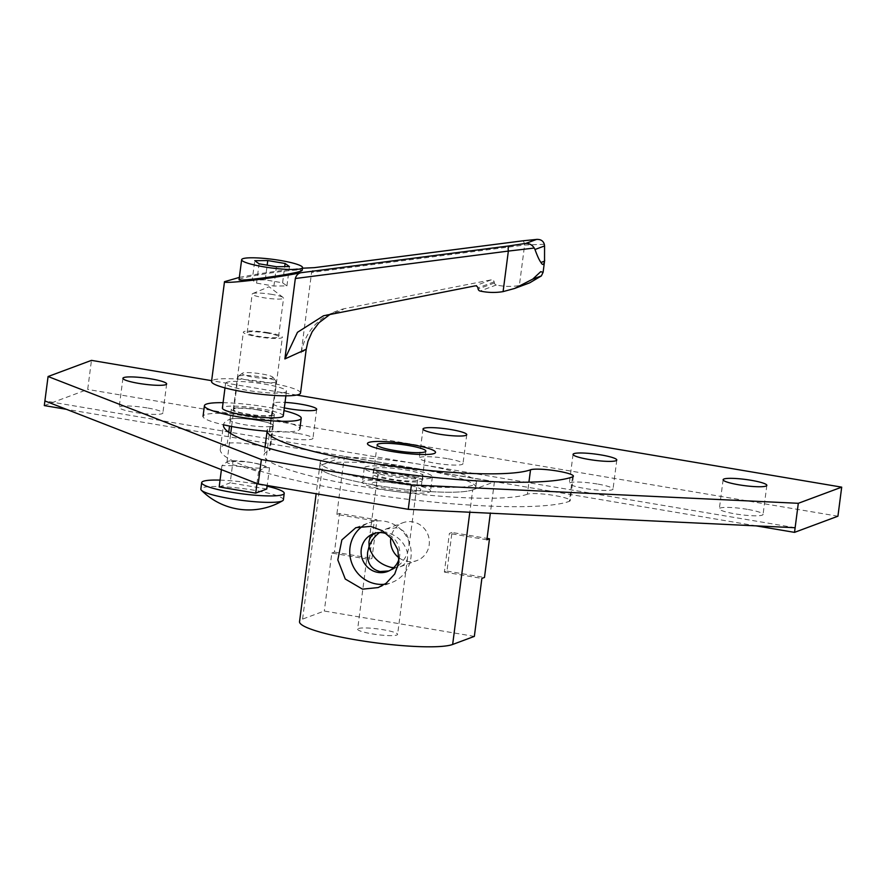 <?xml version="1.0" encoding="UTF-8"?>
<svg xmlns="http://www.w3.org/2000/svg" width="886" height="886" viewBox="0 0 886 886"><rect width="100%" height="100%" fill="white"/><g stroke="black" fill="none" stroke-linecap="round" stroke-linejoin="round"><path stroke-width="0.66" stroke-dasharray="4.43 3.32" d="M358.409 628.539A20.156 2.868 -172.6 0 1 380.603 629.315A20.156 2.868 -172.6 0 1 397.604 634.387A20.156 2.868 -172.6 0 1 396.828 635.029A20.156 2.868 -172.6 0 1 374.634 634.265A20.156 2.868 -172.6 0 1 357.634 629.193A20.156 2.868 -172.6 0 1 358.409 628.539M393.661 567.693L400.173 566.785C404.437 565.091 406.918 561.979 407.604 557.449L407.482 552.953L408.933 547.149C409.697 536.528 405.522 530.094 396.407 527.846L386.108 528.997L379.585 532.564M403.252 475.14A20.156 2.868 7.4 0 0 378.488 473.955A20.156 2.868 7.4 0 0 377.702 474.608A20.156 2.868 7.4 0 0 394.713 479.68A20.156 2.868 7.4 0 0 416.907 480.445A20.156 2.868 7.4 0 0 417.683 479.802A20.156 2.868 7.4 0 0 403.252 475.14M399.132 557.903A20.156 19.27 -110.4 0 0 407.405 561.414A20.156 19.27 -110.4 0 0 417.007 560.517A20.156 19.27 -110.4 0 0 429.223 539.829A20.156 19.27 -110.4 0 0 412.544 521.843A20.156 19.27 -110.4 0 0 402.942 522.729A20.156 19.27 -110.4 0 0 390.881 537.68M375.066 533.195L385.299 531.988C397.116 535.022 404.514 542.01 407.482 552.953C404.082 561.314 398.412 567.14 390.449 570.407L388.854 570.927M399.143 558.523A20.156 19.27 -110.4 0 0 386.927 533.915M384.79 584.217A31.974 30.556 -110.4 0 0 391.623 582.567A31.974 30.556 -110.4 0 0 410.982 549.763A31.974 30.556 -110.4 0 0 384.546 521.234A31.974 30.556 -110.4 0 0 369.318 522.651A31.974 30.556 -110.4 0 0 362.751 526.096M472.714 489.88A78.743 11.186 -172.6 0 1 386.03 486.868A78.743 11.186 -172.6 0 1 319.613 467.066A78.743 11.186 -172.6 0 1 322.67 464.519L344.366 456.445L494.421 481.807L472.714 489.88A78.743 11.186 7.4 0 0 475.782 487.344A78.743 11.186 7.4 0 0 409.365 467.531A78.743 11.186 7.4 0 0 322.67 464.519A78.743 11.186 7.4 0 0 319.613 467.066A78.743 11.186 7.4 0 0 386.03 486.868A78.743 11.186 7.4 0 0 472.714 489.88L469.813 512.252M474.342 636.392L324.298 611.03L302.591 619.104A78.743 11.186 7.4 0 0 299.534 621.64M451.982 532.464L449.379 533.438L444.362 572.079L446.965 571.105L451.982 532.464L487.067 538.389M486.89 539.773L449.379 533.438M446.965 571.105L484.476 577.45M444.362 572.079L481.873 578.414M369.34 559.398L374.357 520.758L376.96 519.783L371.943 558.435L369.34 559.398L331.818 553.063L324.298 611.03M374.357 520.758L336.846 514.412L344.366 456.445M494.421 481.807L490.335 513.227M331.818 553.063L334.432 552.089L339.449 513.448L376.96 519.783M339.449 513.448L336.846 514.412M334.432 552.089L371.943 558.435M267.184 431.249A48.808 6.933 7.4 0 0 297.951 430.496A48.808 6.933 7.4 0 0 299.856 428.924A48.808 6.933 7.4 0 0 258.679 416.641A48.808 6.933 7.4 0 0 204.932 414.77A48.808 6.933 7.4 0 0 203.038 416.342A48.808 6.933 7.4 0 0 223.471 424.782M273.497 415.479A21.696 3.079 -172.6 0 1 249.608 414.648A21.696 3.079 -172.6 0 1 231.312 409.188A21.696 3.079 -172.6 0 1 232.154 408.49A21.696 3.079 -172.6 0 1 256.043 409.321A21.696 3.079 -172.6 0 1 274.339 414.781A21.696 3.079 -172.6 0 1 273.497 415.479M230.77 419.144A21.696 3.079 7.4 0 0 229.928 419.842A21.696 3.079 7.4 0 0 248.224 425.302A21.696 3.079 7.4 0 0 272.113 426.122A21.696 3.079 7.4 0 0 272.954 425.424A21.696 3.079 7.4 0 0 254.659 419.964A21.696 3.079 7.4 0 0 230.77 419.144M223.073 402.687A48.808 6.933 -172.6 0 1 283.963 410.595M238.821 376.018A19.182 2.724 -172.6 0 1 258.579 376.55A19.182 2.724 -172.6 0 1 275.978 381.157A19.182 2.724 -172.6 0 1 276.122 381.578A19.182 2.724 -172.6 0 1 275.38 382.198A19.182 2.724 -172.6 0 1 254.26 381.456A19.182 2.724 -172.6 0 1 238.068 376.639A19.182 2.724 -172.6 0 1 238.323 376.273A19.182 2.724 -172.6 0 1 238.821 376.018M262.267 465.084L269.51 467.719L264.294 467.531L258.49 471.828C251.048 469.093 245.057 467.387 240.516 466.712C235.986 465.848 229.795 465.493 221.932 465.648L227.735 461.351A19.182 2.724 -172.6 0 1 230.138 460.908A19.182 2.724 -172.6 0 1 262.267 465.084A19.182 2.724 -172.6 0 1 265.036 466.911A19.182 2.724 -172.6 0 1 264.294 467.531A19.182 2.724 -172.6 0 1 243.174 466.8A19.182 2.724 -172.6 0 1 226.993 461.971A19.182 2.724 -172.6 0 1 227.735 461.351L232.952 461.551C240.804 461.396 247.006 461.75 251.535 462.614C256.076 463.289 262.068 464.995 269.51 467.719L267.207 485.484M272.412 378.078A15.583 2.215 7.4 0 0 272.899 377.248A15.583 2.215 7.4 0 0 258.756 373.504A15.583 2.215 7.4 0 0 242.709 373.061A15.583 2.215 7.4 0 0 242.299 373.272A15.583 2.215 7.4 0 0 254.149 377.314A15.583 2.215 7.4 0 0 272.412 378.078M283.398 499.804A41.62 5.914 7.4 0 0 248.29 489.327A41.62 5.914 7.4 0 0 202.462 487.743A41.62 5.914 7.4 0 0 200.845 489.083M220.06 480.112A41.62 5.914 -172.6 0 1 267.107 486.215M219.174 486.946L230.183 482.848L232.952 461.551M221.932 465.648L221.411 469.646M266.741 489.017L230.183 482.848M256.973 483.49L258.49 471.828M285.292 392.199A30.7 4.364 -172.6 0 1 251.491 391.025A30.7 4.364 -172.6 0 1 225.598 383.306A30.7 4.364 -172.6 0 1 226.783 382.309A30.7 4.364 -172.6 0 1 260.595 383.483A30.7 4.364 -172.6 0 1 286.488 391.213A30.7 4.364 -172.6 0 1 285.292 392.199M283.276 415.944A30.7 4.364 7.4 0 0 257.383 408.213A30.7 4.364 7.4 0 0 223.571 407.039A30.7 4.364 7.4 0 0 222.386 408.025M300.531 393.041A44.876 6.379 7.4 0 0 262.688 381.744A44.876 6.379 7.4 0 0 213.282 380.028A44.876 6.379 7.4 0 0 211.544 381.478M272.246 294.451A15.826 2.248 7.4 0 0 252.709 293.565A15.826 2.248 7.4 0 0 252.189 294.041A15.826 2.248 7.4 0 0 263.519 297.696A15.826 2.248 7.4 0 0 283.575 298.117A15.826 2.248 7.4 0 0 283.188 297.519A15.826 2.248 7.4 0 0 272.246 294.451M267.229 333.092A15.826 2.248 7.4 0 0 247.172 332.671A15.826 2.248 7.4 0 0 258.502 336.337A15.826 2.248 7.4 0 0 278.558 336.746A15.826 2.248 7.4 0 0 267.229 333.092M268.292 332.693A19.68 2.802 7.4 0 0 243.351 332.172A19.68 2.802 7.4 0 0 257.438 336.735A19.68 2.802 7.4 0 0 282.379 337.245A19.68 2.802 7.4 0 0 268.292 332.693M258.247 409.963A19.68 2.802 7.4 0 0 233.306 409.454A19.68 2.802 7.4 0 0 247.404 414.006A19.68 2.802 7.4 0 0 272.345 414.515A19.68 2.802 7.4 0 0 258.247 409.963M239.065 279.555L240.217 278.868C245.178 277.24 255.234 275.291 270.407 273.01C289.777 270.285 300.365 269.41 302.181 270.363M306.224 349.25L301.151 352.883L311.595 272.456L314.43 267.638M522.718 240.826A4.718 1.351 -97.3 0 1 524.623 245.023L519.362 285.558A65.165 62.286 69.6 0 1 496.337 284.982A2.514 2.403 69.6 0 1 494.399 282.988L494.155 281.837A2.514 2.403 -110.4 0 0 491.276 279.843L343.17 308.926C344.189 309.679 338.762 311.706 326.901 314.984M301.151 352.883C305.46 330.334 319.469 315.693 343.17 308.926M239.353 277.407C260.517 273.276 281.56 270.219 302.458 268.203M252.233 280.031L265.257 279.876L282.601 282.811L286.931 285.89L273.918 286.045L256.563 283.11L252.233 280.031L254.747 260.705M265.257 279.876L267.162 265.158M282.601 282.811L284.705 266.631M286.931 285.89L289.445 266.575M273.918 286.045L276.421 266.73M256.563 283.11L259.077 263.795M544.325 244.292L524.623 245.023L311.595 272.456M519.362 285.558L529.695 282.844M323.29 459.734A78.743 11.186 -172.6 0 1 409.985 462.736A78.743 11.186 -172.6 0 1 476.402 482.549A78.743 11.186 -172.6 0 1 473.345 485.085A78.743 11.186 -172.6 0 1 386.65 482.084A78.743 11.186 -172.6 0 1 320.234 462.27A78.743 11.186 -172.6 0 1 323.29 459.734M421.404 481.209A24.886 3.533 7.4 0 0 422.367 480.411A24.886 3.533 7.4 0 0 401.38 474.143A24.886 3.533 7.4 0 0 373.992 473.19A24.886 3.533 7.4 0 0 373.017 473.999A24.886 3.533 7.4 0 0 394.004 480.256A24.886 3.533 7.4 0 0 421.404 481.209M374.612 468.406A24.886 3.533 -172.6 0 1 402.011 469.358A24.886 3.533 -172.6 0 1 422.999 475.616A24.886 3.533 -172.6 0 1 422.024 476.413A24.886 3.533 -172.6 0 1 394.635 475.461A24.886 3.533 -172.6 0 1 373.648 469.203A24.886 3.533 -172.6 0 1 374.612 468.406M429.178 492.162A34.332 4.884 7.4 0 0 430.518 491.054A34.332 4.884 7.4 0 0 401.557 482.416A34.332 4.884 7.4 0 0 363.758 481.109A34.332 4.884 7.4 0 0 362.429 482.205A34.332 4.884 7.4 0 0 391.379 490.844A34.332 4.884 7.4 0 0 429.178 492.162M419.875 490.589A24.564 3.489 7.4 0 0 420.839 489.792A24.564 3.489 7.4 0 0 400.118 483.612A24.564 3.489 7.4 0 0 373.061 482.671A24.564 3.489 7.4 0 0 372.109 483.468A24.564 3.489 7.4 0 0 392.83 489.648A24.564 3.489 7.4 0 0 419.875 490.589M147.098 407.914A22.05 3.134 7.4 0 0 119.156 407.339A22.05 3.134 7.4 0 0 134.949 412.444A22.05 3.134 7.4 0 0 162.88 413.02A22.05 3.134 7.4 0 0 147.098 407.914M297.142 433.276A22.05 3.134 7.4 0 0 269.2 432.7A22.05 3.134 7.4 0 0 284.993 437.795A22.05 3.134 7.4 0 0 312.935 438.382A22.05 3.134 7.4 0 0 297.142 433.276M284.317 407.903A22.05 3.134 -172.6 0 1 272.977 403.639A22.05 3.134 -172.6 0 1 285.026 402.399M447.186 458.627A22.05 3.134 7.4 0 0 419.244 458.051A22.05 3.134 7.4 0 0 435.037 463.156A22.05 3.134 7.4 0 0 462.979 463.732A22.05 3.134 7.4 0 0 447.186 458.627M597.23 483.989A22.05 3.134 7.4 0 0 569.299 483.413A22.05 3.134 7.4 0 0 585.081 488.507A22.05 3.134 7.4 0 0 613.023 489.094A22.05 3.134 7.4 0 0 597.23 483.989M747.275 509.339A22.05 3.134 7.4 0 0 719.343 508.763A22.05 3.134 7.4 0 0 735.125 513.869A22.05 3.134 7.4 0 0 763.067 514.445A22.05 3.134 7.4 0 0 747.275 509.339M407.781 468.893A34.332 4.884 7.4 0 0 364.279 467.985A34.332 4.884 7.4 0 0 388.854 475.926A34.332 4.884 7.4 0 0 432.368 476.834A34.332 4.884 7.4 0 0 407.781 468.893M527.358 494.211A135.436 19.248 -172.6 0 1 378.244 489.039A135.436 19.248 -172.6 0 1 264.017 454.972A135.436 19.248 -172.6 0 1 269.278 450.609A22.05 3.134 7.4 0 0 270.141 449.889A22.05 3.134 7.4 0 0 251.535 444.351A22.05 3.134 7.4 0 0 227.27 443.498A179.526 25.517 7.4 0 0 220.282 449.291A179.526 25.517 7.4 0 0 371.71 494.454A179.526 25.517 7.4 0 0 569.366 501.321A22.05 3.134 7.4 0 0 570.23 500.601A22.05 3.134 7.4 0 0 551.635 495.064A22.05 3.134 7.4 0 0 527.358 494.211L528.92 482.161M220.282 449.291L223.46 424.859A179.526 25.517 -172.6 0 1 230.438 419.078A22.05 3.134 -172.6 0 1 254.714 419.92A22.05 3.134 -172.6 0 1 273.309 425.468A22.05 3.134 -172.6 0 1 272.456 426.177A135.436 19.248 7.4 0 0 267.184 430.541L267.096 431.238M795.13 527.724L44.898 400.937M44.3 405.578L87.692 389.43L91.468 360.369M296.699 395.045L211.643 380.67M756.101 525.863L66.417 409.321M837.923 516.206L87.692 389.43M302.591 619.104L322.67 464.519M491.276 279.843L475.007 285.89M494.155 281.837L477.886 287.895M494.399 282.988L478.13 289.046M496.337 284.982L480.068 291.029M272.456 426.177L269.278 450.609M230.438 419.078L229.529 426.077M228.732 432.235L227.27 443.498M572.544 476.889L569.366 501.321M407.604 557.449L397.604 634.387M417.683 479.802L408.933 547.149M400.173 566.785L417.007 560.517M387.503 571.503L390.449 570.407M378.156 587.584L391.623 582.567M355.851 527.657L369.318 522.651M373.438 533.715L376.384 532.619M386.108 528.997L402.942 522.729M377.702 474.608L368.964 541.955M367.624 552.255L357.634 629.193M320.234 462.27L316.147 493.757M229.928 419.842L231.312 409.188M272.954 425.424L274.339 414.781M276.122 381.578L265.036 466.911M275.978 381.157L272.899 377.248M242.299 373.272L238.323 376.273M226.993 461.971L230.681 433.52M231.6 426.487L238.068 376.639M229.352 460.986L230.138 460.908M225 387.913L225.598 383.306M283.188 297.519L269.089 286.743L252.709 293.565M247.172 332.671L252.189 294.041M233.306 409.454L243.351 332.172M272.345 414.515L282.379 337.245M278.558 336.746L283.575 298.117M323.49 315.793L333.236 312.891L330.068 314.364M285.89 395.82L286.488 391.213M476.402 482.549L475.782 487.344M422.999 475.616L422.367 480.411M373.648 469.203L373.017 473.999M432.368 476.834L430.518 491.054M425.856 451.151L420.839 489.792M377.126 444.816L372.109 483.468M364.279 467.985L362.429 482.205M122.932 378.278L119.156 407.339M272.977 403.639L269.2 432.7M423.021 428.99L419.244 458.051M573.065 454.352L569.299 483.413M723.12 479.703L719.343 508.763M265.025 447.153L264.017 454.972M273.309 425.468L270.141 449.889M573.397 476.181L570.23 500.601M766.844 485.384L763.067 514.445M616.8 460.022L613.023 489.094M466.756 434.672L462.979 463.732M316.701 409.31L312.935 438.382M166.657 383.959L162.88 413.02"/><path stroke-width="1.33" d="M379.585 532.564C374.734 536.207 371.234 540.848 369.074 546.452C372.042 557.394 379.441 564.382 391.269 567.417L393.661 567.693M388.854 570.927L380.16 571.559C371.035 569.31 366.859 562.876 367.624 552.255L369.074 546.452L368.964 541.955C369.54 537.957 371.577 535.033 375.066 533.195M386.927 533.915A20.156 19.27 -110.4 0 0 383.04 532.818A20.156 19.27 -110.4 0 0 373.438 533.715A20.156 19.27 -110.4 0 0 361.233 554.403A20.156 19.27 -110.4 0 0 377.901 572.4A20.156 19.27 -110.4 0 0 387.503 571.503A20.156 19.27 -110.4 0 0 399.143 558.523M362.751 526.096A31.974 30.556 -110.4 0 0 350.623 559.276A31.974 30.556 -110.4 0 0 376.395 583.985A31.974 30.556 -110.4 0 0 384.79 584.217M370.658 526.395L382.331 530.692L391.911 538.887L397.847 549.874L398.91 562.233L394.713 574.017L386.152 583.265L378.156 587.573L362.507 589.157L345.285 579.045L337.81 559.897L341.863 539.906L355.851 527.668L370.658 526.395M316.147 493.757L299.534 621.64A78.743 11.186 7.4 0 0 365.951 641.453A78.743 11.186 7.4 0 0 452.646 644.465L474.342 636.392L481.873 578.414L484.476 577.45L489.493 538.799L486.89 539.773L490.335 513.227M390.881 537.68A20.156 19.27 -110.4 0 0 399.132 557.903M487.067 538.389L489.493 538.799M283.963 410.595A48.808 6.933 -172.6 0 1 301.229 418.27A48.808 6.933 -172.6 0 1 299.335 419.842A48.808 6.933 -172.6 0 1 245.588 417.982A48.808 6.933 -172.6 0 1 204.422 405.699A48.808 6.933 -172.6 0 1 206.316 404.127A48.808 6.933 -172.6 0 1 223.073 402.687M223.471 424.782A48.808 6.933 7.4 0 0 267.184 431.249M201.676 482.626L200.845 489.083A41.62 5.914 7.4 0 0 201.388 490.235A41.62 5.914 7.4 0 0 239.674 500.081A41.62 5.914 7.4 0 0 281.77 501.144A41.62 5.914 7.4 0 0 282.579 500.778A41.62 5.914 7.4 0 0 283.398 499.804L284.229 493.347A41.62 5.914 -172.6 0 1 282.612 494.687A41.62 5.914 -172.6 0 1 236.784 493.092A41.62 5.914 -172.6 0 1 201.676 482.626A41.62 5.914 -172.6 0 1 203.304 481.286A41.62 5.914 -172.6 0 1 220.06 480.112M267.107 486.215A41.62 5.914 -172.6 0 1 284.229 493.347M221.411 469.646L219.174 486.946L255.722 493.125L256.973 483.49M267.207 485.484L266.741 489.017L255.722 493.125M225 387.913L222.386 408.025A30.7 4.364 7.4 0 0 248.279 415.755A30.7 4.364 7.4 0 0 282.08 416.929A30.7 4.364 7.4 0 0 283.276 415.944L285.89 395.82M300.819 272.733C273.121 278.437 222.497 284.373 224.501 281.682L211.544 381.478A44.876 6.379 7.4 0 0 249.387 392.764A44.876 6.379 7.4 0 0 298.792 394.48A44.876 6.379 7.4 0 0 300.531 393.041L306.224 349.25L284.882 358.941L295.326 278.514L508.354 251.081A4.718 1.351 -97.3 0 1 508.963 245.931L300.819 272.733C298.106 273.397 296.278 275.325 295.326 278.514M224.501 281.682L239.353 277.407M301.351 268.58A30.7 4.364 -172.6 0 1 267.539 267.417A30.7 4.364 -172.6 0 1 241.645 259.687A30.7 4.364 -172.6 0 1 242.842 258.701A30.7 4.364 -172.6 0 1 276.642 259.875A30.7 4.364 -172.6 0 1 302.536 267.594A30.7 4.364 -172.6 0 1 301.351 268.58M302.536 267.594L302.181 270.363L301.03 271.038C293.1 274.383 237.127 282.08 239.065 279.555L241.645 259.687M302.458 268.203L314.486 267.65L522.629 240.848A4.718 1.351 -97.3 0 1 522.718 240.826L314.43 267.638M514.556 288.482L529.695 282.844L541.368 275.911L543.107 272.29L540.704 271.681L532.763 279.112L514.556 288.482L503.093 291.616L508.354 251.081L534.236 248.047C532.22 244.913 529.44 243.362 525.919 243.384L508.963 245.931M522.629 240.848L537.193 239.353L522.718 240.826M254.747 260.705L267.76 260.562L285.115 263.485L289.445 266.575L276.421 266.73L259.077 263.795L254.747 260.705M267.162 265.158L267.76 260.562M284.705 266.631L285.115 263.485M525.919 243.384L536.551 239.419C540.648 239.187 543.24 240.815 544.325 244.292L544.558 245.943L534.989 249.498C537.326 255.976 539.319 260.307 540.958 262.489C542.62 265.457 543.816 265.014 544.536 261.16L544.558 245.943M534.236 248.047L534.989 249.498M503.093 291.616A65.165 62.286 69.6 0 1 480.068 291.029A2.514 2.403 69.6 0 1 478.13 289.046L477.886 287.895A2.514 2.403 -110.4 0 0 475.007 285.89L323.49 315.781L297.474 332.305L284.882 358.941M368.775 442.457A34.332 4.884 -172.6 0 1 406.574 443.764A34.332 4.884 -172.6 0 1 435.535 452.403A34.332 4.884 -172.6 0 1 434.195 453.51A34.332 4.884 -172.6 0 1 396.407 452.203A34.332 4.884 -172.6 0 1 367.446 443.565A34.332 4.884 -172.6 0 1 368.775 442.457M378.078 444.03A24.564 3.489 -172.6 0 1 405.135 444.971A24.564 3.489 -172.6 0 1 425.856 451.151A24.564 3.489 -172.6 0 1 424.892 451.938A24.564 3.489 -172.6 0 1 397.847 451.007A24.564 3.489 -172.6 0 1 377.126 444.816A24.564 3.489 -172.6 0 1 378.078 444.03M138.725 383.383A22.05 3.134 -172.6 0 1 122.932 378.278A22.05 3.134 -172.6 0 1 150.875 378.854A22.05 3.134 -172.6 0 1 166.657 383.959A22.05 3.134 -172.6 0 1 138.725 383.383M285.026 402.399A22.05 3.134 -172.6 0 1 300.919 404.215A22.05 3.134 -172.6 0 1 316.701 409.31A22.05 3.134 -172.6 0 1 288.77 408.734A22.05 3.134 -172.6 0 1 284.317 407.903M438.814 434.096A22.05 3.134 -172.6 0 1 423.021 428.99A22.05 3.134 -172.6 0 1 450.963 429.566A22.05 3.134 -172.6 0 1 466.756 434.672A22.05 3.134 -172.6 0 1 438.814 434.096M588.858 459.446A22.05 3.134 -172.6 0 1 573.065 454.352A22.05 3.134 -172.6 0 1 601.007 454.928A22.05 3.134 -172.6 0 1 616.8 460.022A22.05 3.134 -172.6 0 1 588.858 459.446M738.902 484.808A22.05 3.134 -172.6 0 1 723.12 479.703A22.05 3.134 -172.6 0 1 751.051 480.278A22.05 3.134 -172.6 0 1 766.844 485.384A22.05 3.134 -172.6 0 1 738.902 484.808M392.033 451.506A34.332 4.884 -172.6 0 1 367.446 443.565A34.332 4.884 -172.6 0 1 410.949 444.462A34.332 4.884 -172.6 0 1 435.535 452.403A34.332 4.884 -172.6 0 1 392.033 451.506M267.184 430.541A135.436 19.248 7.4 0 0 381.412 464.618A135.436 19.248 7.4 0 0 530.526 469.79A22.05 3.134 -172.6 0 1 554.802 470.632A22.05 3.134 -172.6 0 1 573.397 476.181A22.05 3.134 -172.6 0 1 572.544 476.889A179.526 25.517 -172.6 0 1 374.878 470.034A179.526 25.517 -172.6 0 1 223.46 424.859M798.308 503.303L411.414 484.897L408.247 509.317L795.13 527.724L798.308 503.303L841.7 487.145L837.923 516.206L794.532 532.364L795.13 527.724M408.247 509.317L258.203 483.966L261.37 459.535L48.077 376.517L44.898 400.937L258.203 483.966M211.643 380.67L91.468 360.369L48.077 376.517M44.898 400.937L44.3 405.578L66.417 409.321M841.7 487.145L296.699 395.045M411.414 484.897L261.37 459.535M794.532 532.364L756.101 525.863M469.813 512.252L452.646 644.465M541.368 275.911L532.763 279.112M544.536 261.16L540.958 262.489M530.526 469.79L528.92 482.161M229.529 426.077L228.732 432.235M203.038 416.342L204.422 405.699M299.856 428.924L301.229 418.27M230.681 433.52L231.6 426.487M201.388 490.235A66.904 66.904 0 0 0 282.579 500.778M543.107 272.29L544.68 260.185M330.068 314.364L318.894 322.814L312.149 331.796L307.963 341.365L306.224 349.25M267.096 431.238L265.025 447.153"/></g></svg>
